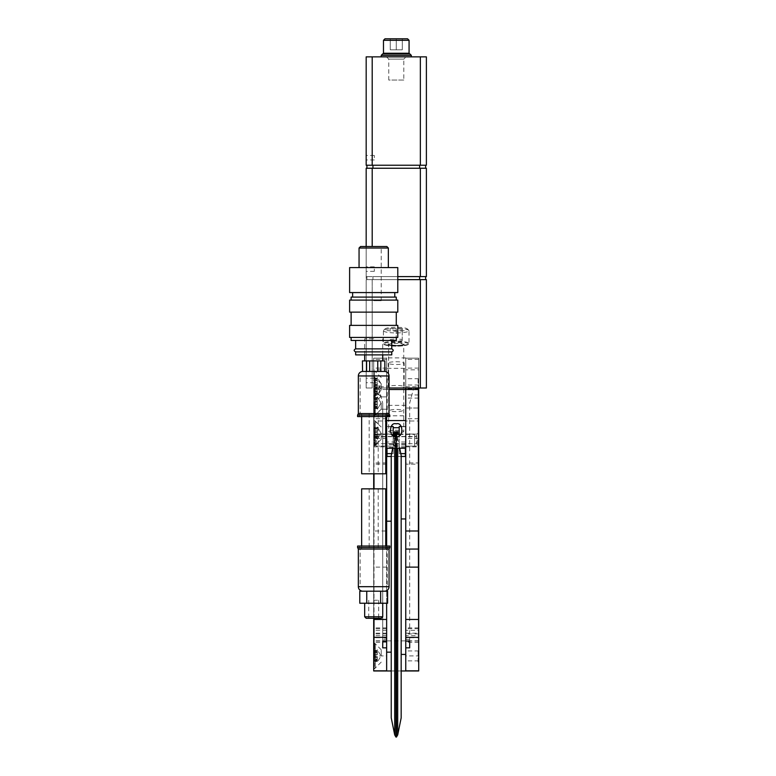 <?xml version="1.0" encoding="UTF-8"?>
<svg xmlns="http://www.w3.org/2000/svg" width="776" height="776" viewBox="0 0 776 776"><rect width="100%" height="100%" fill="white"/><g stroke="black" fill="none" stroke-linecap="round" stroke-linejoin="round"><path stroke-width="0.58" stroke-dasharray="3.88 2.91" d="M375.361 415.092L375.361 391.007L374.449 391.007L374.449 415.092L374.449 391.007L374.449 415.092L374.449 391.007L375.361 391.007L375.361 415.092L374.449 415.092L375.361 415.092L375.361 391.007L375.361 415.092M374.449 408.069L377.311 408.069L377.311 408.564L377.311 407.662L377.311 408.564L377.311 408.069L374.449 408.069L374.449 408.564L374.449 406.081L374.449 408.535L377.311 408.069L374.449 407.594L377.311 407.594M377.311 408.564L374.449 408.564L377.311 408.564M374.449 404.374L377.311 404.374L374.449 404.568L374.449 400.028L374.449 404.422L377.311 404.422L374.449 404.568L374.449 406.081L374.449 404.393L377.311 404.568L377.311 406.721L374.449 406.721L374.449 406.081L374.449 406.721L377.311 406.721L377.311 407.662L374.449 407.662M377.311 398.621L374.449 398.621L374.449 397.545L374.449 400.028L374.449 397.564L374.449 398.515L377.311 398.515L374.449 398.621M374.449 400.028L377.311 400.028L374.449 400.028L374.449 401.706L374.449 399.378L374.449 400.028L377.311 400.028L377.311 401.531L377.311 400.028L377.311 401.531L374.449 401.531L377.311 401.531L374.449 401.531L377.311 401.531L374.449 401.735L377.311 401.687L377.311 402.181L374.449 402.181L377.311 402.181L377.311 403.927L374.449 403.927L377.311 403.927L377.311 402.181M377.311 398.437L374.449 398.437L374.449 399.378L374.449 398.437L377.311 398.437L377.311 397.564L374.449 397.564L377.311 397.564L374.449 397.564L377.311 397.564L377.311 399.378L374.449 399.378L377.311 399.378L377.311 398.437L374.449 398.437L377.311 398.437L377.311 397.564L374.449 397.545M374.449 398.515L377.311 398.515L374.449 398.04L377.311 398.04L377.311 397.545M377.311 406.081L374.449 406.081L377.311 406.081L377.311 404.568L374.449 404.568L377.311 404.568L377.311 406.081L374.449 406.081L377.311 406.081M377.311 408.535L374.449 408.535M377.311 396.837L377.311 409.272L377.311 396.837L377.311 409.272L377.311 396.837L381.045 403.054L377.311 409.272L381.045 403.054L377.311 396.837M418.099 409.068L418.099 397.031L418.099 409.068M386.642 640.869L386.642 670.968L386.642 640.869L405.761 640.869L405.761 670.968L405.761 640.869M391.24 670.968L401.173 670.968M405.761 403.054L405.761 408.021L405.761 403.054C405.761 396.672 405.761 396.672 405.761 403.054C405.761 409.427 405.761 409.427 405.761 403.054M418.4 403.054L418.4 408.021L418.4 403.054C418.4 409.427 418.4 409.427 418.4 403.054C418.4 396.672 418.4 396.672 418.4 403.054M405.761 433.154L405.761 438.12L405.761 433.154M418.4 433.154L418.4 438.12L418.4 433.154M405.761 383.703L405.761 388.669L405.761 383.703M418.71 383.703L418.71 388.669L418.71 383.703M405.761 389.979L405.761 394.945L405.761 389.979M418.71 389.979L418.71 394.945L418.71 389.979M418.71 433.154L418.71 438.12L418.71 433.154M418.71 403.054L418.71 408.021L418.71 403.054M405.761 670.968L405.761 446.84L418.71 446.84L418.71 358.134L418.4 662.481M418.71 670.968L418.71 627.9L418.71 635.651L405.761 635.651M418.71 440.079L418.71 447.606L418.71 440.079M417.197 440.079L417.197 446.103L417.197 440.079M405.761 440.079L405.761 446.103L405.761 440.079M418.4 549.049L405.761 549.049M405.761 388L413.734 388L405.761 388L405.761 654.42L405.761 386.758L418.71 386.758M418.71 635.651L418.71 637.707L405.761 637.707M418.71 637.707L418.71 633.168L405.761 633.168M418.71 633.168L418.71 630.335L405.761 630.335M418.71 630.335L418.71 464.164L405.761 464.164M418.71 464.164L418.71 462.962L405.761 462.962M418.71 462.962L418.71 446.84M418.71 438.353L405.761 438.353L405.761 446.84M418.71 359.375L405.761 359.375L405.761 386.758M405.761 359.375L405.761 358.134L418.71 358.153M418.71 368.086L405.761 368.086L405.761 358.153M405.761 368.086L405.761 369.832L418.71 369.832M418.71 418.7L405.761 418.7L405.761 369.832M405.761 418.7L405.761 421.009L418.71 421.009M405.761 438.353L405.761 421.009M405.761 655.924L405.761 650.957L405.761 655.924L418.71 655.924L418.71 650.957L418.71 655.924M409.67 641.083L409.67 403.171L413.734 388M389.057 389.503L386.642 389.503L386.642 448.208M386.642 670.968L386.642 358.134L386.642 389.503L405.761 389.503L405.761 448.208M405.761 389.503L405.761 420.573L386.642 420.573L386.642 389.503L386.642 416.596M386.642 359.375L373.702 359.375L373.702 377.359L374.604 377.359L375.167 383.703L373.702 386.758L386.642 386.758M374.604 377.359L374.604 385.876M381.229 383.703L381.229 389.872L381.229 383.703M373.702 403.054L373.702 415.849L373.702 403.054M374.604 403.054L374.604 415.849L374.604 403.054M381.229 403.054L381.229 409.224L381.229 403.054M386.642 403.054L386.642 409.224L386.642 403.054C386.642 395.13 386.642 395.13 386.642 403.054C386.642 410.979 386.642 410.979 386.642 403.054L386.642 396.885L386.642 403.054C386.642 395.13 386.642 395.13 386.642 403.054C386.642 410.979 386.642 410.979 386.642 403.054M386.642 418.7L373.702 418.7L373.702 396.323L374.604 396.323L374.604 377.185L374.604 387.806L373.702 387.806L373.702 369.832L386.642 369.832M373.702 396.323L373.702 387.806M374.604 396.323L375.167 389.979L374.604 387.806M381.229 389.979L381.229 383.81L381.229 389.979M374.003 473.796L374.003 388L386.642 388L378.669 388L386.642 388L386.642 652.16L386.642 388L373.702 388L374.003 662.481M374.604 433.154L374.604 445.948L374.604 433.154M381.229 433.154L381.229 439.323L381.229 433.154M374.003 403.054L374.003 415.849L374.003 403.054M374.003 424.423L374.003 440.128M361.655 488.851L378.213 488.851L373.702 488.851L373.702 618.288L378.669 618.288L368.736 618.288L381.229 618.288M375.206 440.079L375.206 446.103L375.206 440.079M386.642 440.079L386.642 446.103L386.642 440.079M373.702 440.079L373.702 447.606L373.702 440.079M373.702 670.968L373.702 446.84L386.642 446.84M374.604 655.924L374.604 643.129L374.604 655.924M381.229 655.924L381.229 649.745L381.229 655.924M373.702 440.128L373.702 473.796L369.182 473.796L385.74 473.796M373.702 386.758L373.702 424.423M378.669 388L382.733 403.171L378.669 388M382.733 641.083L382.733 403.171L382.733 641.083M374.003 618.288L374.003 488.851M386.642 546.042L386.642 590.672M386.642 591.196L386.642 603.243M386.642 549.049L374.003 549.049L386.642 549.049M386.642 433.154C386.642 425.229 386.642 425.229 386.642 433.154C386.642 441.078 386.642 441.078 386.642 433.154C386.642 425.229 386.642 425.229 386.642 433.154C386.642 441.078 386.642 441.078 386.642 433.154M374.003 433.154L374.003 420.359L374.003 433.154M386.642 635.651L373.702 635.651M386.642 637.707L373.702 637.707M386.642 633.168L373.702 633.168M386.642 630.335L373.702 630.335M386.642 464.164L373.702 464.164M386.642 462.962L373.702 462.962M386.642 438.353L373.702 438.353L373.702 446.84M373.702 359.375L373.702 358.134L386.642 358.153M386.642 368.086L373.702 368.086L373.702 358.153M373.702 368.086L373.702 369.832M373.702 418.7L373.702 421.009L386.642 421.009M373.702 438.353L373.702 421.009M386.642 389.979C386.642 382.054 386.642 382.054 386.642 389.979C386.642 397.904 386.642 397.904 386.642 389.979M386.642 383.703C386.642 375.778 386.642 375.778 386.642 383.703C386.642 391.628 386.642 391.628 386.642 383.703M386.642 655.924C386.642 647.989 386.642 647.989 386.642 655.924C386.642 663.849 386.642 663.849 386.642 655.924L373.702 655.924M373.702 377.359L373.702 385.876M377.311 403.927L374.449 403.927L377.311 403.927M377.311 401.706L374.449 401.706M375.361 445.201L375.361 421.116L374.449 421.116L374.449 445.201L374.449 421.116L374.449 445.201L374.449 421.116L375.361 421.116L375.361 445.201L374.449 445.201L375.361 445.201L375.361 421.116L375.361 445.201M377.311 428.73L374.449 428.73L374.449 427.644L374.449 432.28L374.449 427.673L374.449 428.614L377.311 428.614L374.449 428.73L377.311 428.73M377.311 428.546L374.449 428.546L374.449 431.64L374.449 428.546L377.311 428.546L377.311 427.673L374.449 427.673L377.311 427.673L377.311 428.546L374.449 428.546L377.311 428.546L377.311 427.673L377.311 428.546M377.311 428.139L374.449 428.139L377.311 428.139L377.311 427.644L374.449 427.644L377.311 427.644L377.311 428.139M374.449 430.127L377.311 430.127L374.449 430.127L377.311 430.127L377.311 431.64L374.449 431.64L374.449 434.026L374.449 431.64L377.311 431.64L377.311 430.127L377.311 431.64L374.449 431.64M377.311 431.786L374.449 431.786L377.311 431.786L374.449 431.815L377.311 431.815L374.449 432.28L374.449 436.18L374.449 432.28L377.311 432.28L377.311 431.786L374.449 431.815L377.311 431.786L377.311 432.28L374.449 432.28L377.311 432.28L377.311 434.026L374.449 434.026M377.311 434.026L377.311 434.521L374.449 434.502L377.311 434.473L377.311 436.18L374.449 436.18L374.449 438.644L374.449 434.473L374.449 436.18L377.311 436.18L377.311 436.83L374.449 436.83L377.311 436.83L377.311 438.644L374.449 438.644M374.449 438.168L377.311 438.168L374.449 437.586L374.449 438.168L377.311 437.693M377.311 434.667L374.449 434.667M377.311 426.936L377.311 439.371L377.311 426.936L377.311 439.371L377.311 426.936L381.045 433.154L377.311 439.371L381.045 433.154L377.311 426.936M418.099 439.177L418.099 427.13L418.099 439.177M377.311 436.83L377.311 438.644L377.311 437.771L374.449 437.771M374.449 434.502L377.311 434.502M375.361 643.876L375.361 667.961L375.361 643.876L374.449 643.876L374.449 667.961L374.449 643.876M375.361 667.961L374.449 667.961M377.311 657.437L374.449 657.437L374.449 656.797L374.449 657.291L377.311 657.291L374.449 657.262L374.449 658.95L374.449 657.437L377.311 657.437L377.311 658.95L377.311 656.797L374.449 656.797L374.449 655.051L377.311 655.051L377.311 654.556L374.449 654.575L377.311 654.575L374.449 654.401L374.449 652.897L374.449 655.051L374.449 654.401L377.311 654.401L377.311 652.897L377.311 654.401M377.311 654.605L374.449 654.605M377.311 658.95L374.449 658.95L374.449 660.531L374.449 658.95L377.311 658.95L377.311 659.59L374.449 659.59L377.311 659.59L377.311 661.404L374.449 661.404L374.449 660.347L374.449 661.433L377.311 661.433L374.449 661.433M377.311 651.491L374.449 651.491M377.311 652.897L374.449 652.897L377.311 652.897L377.311 650.433L374.449 650.414L374.449 652.897L374.449 650.433L377.311 650.414L377.311 650.909L374.449 650.909L377.311 651.384M377.311 652.247L374.449 652.247L377.311 652.247M377.311 661.433L377.311 660.939L374.449 660.939L377.311 660.463M377.311 657.262L374.449 657.262M374.449 655.051L374.449 656.797M377.311 649.706L377.311 662.141L377.311 649.706L381.045 655.924L377.311 662.141M418.099 661.938L418.099 649.9L418.099 661.938M366.175 380.473L366.175 382.733L366.175 380.473M374.304 380.473L374.304 382.733L374.304 380.473M420.359 279.632L420.359 388L426.383 388L426.383 279.632L366.175 279.632L366.175 388L372.199 388L366.175 388L366.175 279.632L397.787 279.632M420.359 388L389.057 388M396.274 388C407.875 388 407.875 388 396.274 388C384.683 388 384.683 388 396.274 388C407.875 388 407.875 388 396.274 388C384.683 388 384.683 388 396.274 388M418.254 388L374.304 388L418.254 388M396.274 279.632C407.497 279.632 407.497 279.632 396.274 279.632C385.061 279.632 385.061 279.632 396.274 279.632C407.497 279.632 407.497 279.632 396.274 279.632C385.061 279.632 385.061 279.632 396.274 279.632M415.092 279.632L377.466 279.632L415.092 279.632M386.496 56.861L388.757 59.122L388.757 80.044L403.801 80.044L403.801 59.122L388.757 59.122L403.801 59.122L406.061 56.861L386.496 56.861L406.061 56.861M403.801 80.044L388.757 80.044M366.175 157.712L366.175 155.452L366.175 157.712M374.304 157.712L374.304 155.452L374.304 157.712M420.359 56.861L420.359 165.23L426.383 165.23L426.383 56.861L366.175 56.861L366.175 165.23L372.199 165.23L372.199 56.861M396.274 165.23C407.875 165.23 407.875 165.23 396.274 165.23C384.683 165.23 384.683 165.23 396.274 165.23C407.875 165.23 407.875 165.23 396.274 165.23C384.683 165.23 384.683 165.23 396.274 165.23M418.254 165.23L374.304 165.23L418.254 165.23M420.359 165.23L372.199 165.23M396.274 56.861C407.497 56.861 407.497 56.861 396.274 56.861C385.061 56.861 385.061 56.861 396.274 56.861C407.497 56.861 407.497 56.861 396.274 56.861C385.061 56.861 385.061 56.861 396.274 56.861M406.139 639.366L409.146 639.366L406.139 639.366M386.273 638.017L386.273 639.366L383.257 639.366L383.257 638.017L386.273 638.017M366.932 276.615L366.932 279.632L366.932 276.615L372.946 276.615L366.932 276.615M425.626 279.632L366.932 279.632L425.626 279.632L425.626 276.615L419.612 276.615L425.626 276.615M372.946 276.615L419.612 276.615L372.946 276.615L372.946 279.632L372.946 276.615M408.467 53.854L384.091 53.854L408.467 53.854M409.068 40.303L383.48 40.303L383.48 53.253L409.068 53.253L383.48 53.253L409.068 53.253L409.068 40.303L407.565 38.8L384.993 38.8L407.565 38.8L384.993 38.8L383.48 40.303L409.068 40.303L383.48 40.303M402.298 38.8L396.274 38.8L396.274 49.8L396.274 38.8L390.26 38.8L402.298 38.8L396.274 38.8L396.274 49.8L396.274 38.8L390.26 38.8L402.298 38.8L402.298 49.8L390.26 49.8L390.26 38.8L390.26 49.8L402.298 49.8L402.298 38.8L402.298 49.8L390.26 49.8L390.26 38.8L390.26 49.8L402.298 49.8L402.298 38.8M409.825 53.854L382.733 53.854M381.229 56.861L381.229 55.358L411.329 55.358L381.229 55.358L411.329 55.358L411.329 56.861L381.229 56.861L411.329 56.861M388.301 53.854L404.257 53.854L388.301 53.854M404.18 386.846A7.973 1.387 0 0 1 396.206 388.223A7.973 1.387 0 0 1 388.223 386.846A7.973 1.387 0 0 1 396.206 385.459A7.973 1.387 0 0 1 404.18 386.846L404.18 363.12A7.973 1.387 0 0 1 396.206 364.507A7.973 1.387 0 0 1 388.223 363.12A7.973 1.387 0 0 1 396.206 361.742A7.973 1.387 0 0 1 404.18 363.12M388.223 386.846L388.223 363.12M386.642 415.781L386.642 357.901L386.642 415.781L405.761 415.781L405.761 368.348L386.642 368.348M402.521 410.562A6.324 1.096 0 0 1 396.206 411.658A6.324 1.096 0 0 1 389.882 410.562A6.324 1.096 0 0 1 396.206 409.456A6.324 1.096 0 0 1 402.521 410.562M405.761 368.348L405.761 415.781M405.761 405.334L386.642 405.334M405.761 357.901L386.642 357.901M375.361 377.931L375.361 402.016L375.361 377.931L374.449 377.931L374.449 402.016L374.449 377.931M375.361 402.016L374.449 402.016M377.311 390.852L374.449 390.852L374.449 391.346L374.449 389.106L374.449 390.852L377.311 390.852L377.311 391.346L374.449 391.346L377.311 391.346L377.311 389.106L374.449 389.106L374.449 386.952L374.449 389.106M377.311 391.317L374.449 391.317L374.449 393.645L374.449 391.317L377.311 391.317M377.311 385.546L374.449 385.546M377.311 386.952L374.449 386.952L374.449 386.303L374.449 386.952L377.311 386.952L377.311 388.466L377.311 386.952M377.311 388.466L374.449 388.466L377.311 388.466M377.311 385.362L374.449 385.362L374.449 384.489L374.449 386.303L374.449 385.362L377.311 385.362L377.311 384.489L374.449 384.489L377.311 384.489L377.311 385.362M377.311 385.439L374.449 384.964M377.311 393.005L374.449 393.005L377.311 393.005L377.311 391.492L377.311 393.645L374.449 393.645L374.449 395.459L374.449 393.645L377.311 393.645L377.311 394.586L374.449 394.586L377.311 394.586L377.311 395.459L374.449 395.459L377.311 395.459L377.311 394.586M377.311 391.492L374.449 391.492L377.311 391.492M377.311 394.518L374.449 394.402L374.449 394.994L377.311 394.518L374.449 394.994M377.311 383.761L377.311 396.196L377.311 383.761L381.045 389.979L377.311 396.196M418.099 396.002L418.099 383.955L418.099 396.002M384.915 329.228A11.291 1.959 0 0 1 385.09 328.878A11.291 1.959 0 0 1 396.206 327.268A11.291 1.959 0 0 1 407.313 328.878A11.291 1.959 0 0 1 407.487 329.228A11.291 1.959 0 0 1 396.206 331.187A11.291 1.959 0 0 1 384.915 329.228M409 330.712A12.794 2.221 180 0 0 408.797 330.324A12.794 2.221 180 0 0 396.206 328.49A12.794 2.221 180 0 0 383.606 330.324A12.794 2.221 180 0 0 383.412 330.712L383.412 343.458A12.794 2.221 0 0 1 396.206 341.236A12.794 2.221 0 0 1 409 343.458A12.794 2.221 0 0 1 396.206 345.679A12.794 2.221 0 0 1 383.412 343.458C381.113 344.447 385.371 345.359 396.187 346.174C409.233 345.863 409.476 343.778 409 343.458L409 330.712A12.794 2.221 180 0 1 396.206 332.933A12.794 2.221 180 0 1 383.412 330.712M388.679 431.534A7.527 1.31 0 0 1 396.206 430.234A7.527 1.31 0 0 1 403.733 431.534L403.733 344.641A7.527 1.31 180 0 0 396.206 343.341A7.527 1.31 180 0 0 388.679 344.641A7.527 1.31 180 0 0 396.206 345.95A7.527 1.31 180 0 0 403.733 344.641L403.782 344.457C403.413 346.261 384.246 344.767 388.621 344.457L388.679 431.534A7.527 1.31 0 0 0 396.206 432.843A7.527 1.31 0 0 0 403.733 431.534M402.22 328.626L396.206 328.025L396.206 338.86L402.22 339.461L402.22 328.626L402.22 329.829L396.206 330.44L390.183 329.829L390.183 328.626L396.206 328.025M390.183 329.829L390.183 328.626M390.183 340.664L396.206 341.275L396.206 330.44M402.22 339.461L402.22 340.664L396.206 341.275M402.22 340.664L402.22 329.829M390.183 339.461L396.206 338.86M405.382 456.463L405.382 448.208M405.382 453.63L405.382 441.98L405.382 453.63M405.382 441.98L399.213 441.98L399.213 453.63L399.213 435.705M393.19 435.705L393.19 453.63L393.19 441.98L387.02 441.98L387.02 453.63L387.02 441.98M387.02 456.463L387.02 448.208M393.19 441.98L393.19 426.528M393.19 444.473L387.02 444.473M387.02 441.204L387.02 438.954L387.02 441.204M405.382 436.597L387.02 436.597M401.173 456.463L391.24 456.463M405.382 441.204L405.382 438.954L405.382 441.204M399.213 426.528L399.213 441.98M393.19 441.204L393.19 438.954L393.19 441.204M393.19 447.422L387.02 447.422M405.382 447.422L399.213 447.422M393.19 448.363L399.213 448.363M399.213 438.954L399.213 441.204L399.213 438.954M405.382 444.473L399.213 444.473M394.247 432.901A0.757 0.65 180 0 1 395.032 432.765M395.091 433.959A0.757 0.65 180 0 1 394.305 433.871M394.771 445.133A0.757 0.65 180 0 1 394.771 446.423A0.757 0.65 180 0 1 394.771 445.133M395.527 433.367L395.459 434.744L395.527 433.367M395.527 445.773L395.527 434.502L395.023 446.928L394.402 436.209M394.771 432.727L394.906 431.495M395.178 436.384L395.653 448.654L396.41 431.495M396.681 436.451L397.157 448.654L397.729 434.056M397.816 432.106L397.913 431.495M395.915 436.364L396.274 446.792L396.788 440.079M374.449 435.481L374.449 444.968L374.449 435.481L376.409 434.424L376.409 446.103L376.409 434.056L393.19 434.056M399.213 434.056L414.646 434.056L414.646 446.103L414.646 434.424L416.596 435.481L416.596 443.688L416.596 436.471L374.449 436.471M376.409 434.424L393.19 434.424M394.334 434.424L395.1 434.424M395.838 434.424L396.614 434.424M399.213 434.424L414.646 434.424M374.449 436.684L416.596 436.684M416.596 435.481L416.596 436.471M394.315 434.056L395.091 434.056M395.818 434.056L396.594 434.056M376.409 434.056L374.449 435.19M401.173 455.483L401.173 717.878M397.71 448.208L397.71 734.891M394.703 448.208L394.703 734.891M391.24 455.483L391.24 717.878M405.761 586.685L405.761 556.576L405.761 586.685M373.702 549.049L361.655 549.049L373.702 549.049M373.702 488.851L385.74 488.851M373.702 413.589L361.655 413.589L373.702 413.589M361.655 473.796L373.702 473.796M391.764 354.884L355.641 354.884M391.764 351.877L355.641 351.877M391.764 348.87L355.641 348.87M396.274 340.441L351.121 340.441M397.787 337.424L349.617 337.424M397.787 325.386L349.617 325.386M397.787 312.136L349.617 312.136M397.787 300.099L349.617 300.099M396.274 297.092L351.121 297.092M397.787 292.571L349.617 292.571M397.787 267.584L349.617 267.584M359.055 248.019L388.349 248.019M386.846 246.516L360.559 246.516M373.702 300.7L381.229 300.7L373.702 300.7M373.702 354.884C362.101 354.884 362.101 354.884 373.702 354.884C385.303 354.884 385.303 354.884 373.702 354.884M373.702 292.571L394.771 292.571L373.702 292.571M373.702 312.136L396.274 312.136L373.702 312.136M373.702 337.424L396.274 337.424L373.702 337.424M373.702 340.441L391.764 340.441L373.702 340.441M373.702 360.908L364.671 360.908L373.702 360.908M373.702 338.782L364.671 338.782L373.702 338.782M362.547 360.908L362.547 371.442L366.602 371.442L366.602 360.908L362.411 360.908M369.648 360.908L369.648 371.442L377.757 371.442L377.757 360.908L366.602 360.908M384.847 371.442L384.847 360.908L380.803 360.908L380.803 371.442L384.993 371.442M380.803 360.908L377.757 360.908M380.803 371.442L377.757 371.442L380.803 371.442M373.702 603.243L364.671 603.243L373.702 603.243M382.733 616.784L364.671 616.784M366.175 618.288L373.702 618.288M373.702 600.226L378.669 600.226L373.702 600.226M373.702 591.196C365.971 591.196 365.971 591.196 373.702 591.196C381.433 591.196 381.433 591.196 373.702 591.196M387.602 591.196L359.792 591.196M359.792 603.243L387.602 603.243M366.747 591.196L366.747 603.243M380.657 591.196L380.657 603.243M359.404 416.596L388 416.596L359.404 416.596L359.404 415.092L388 415.092L359.404 415.092L360.151 413.589L360.151 375.962L387.243 375.962L360.151 375.962M388 416.596L387.243 413.589L360.151 413.589L387.243 413.589L387.243 375.962M384.537 371.442L362.867 371.442M365.418 371.442L381.976 371.442L365.418 371.442M389.057 413.589L358.347 413.589M389.804 415.092L357.6 415.092M389.804 416.596L357.6 416.596M388 546.042L359.404 546.042L388 546.042L388 547.546L359.404 547.546L388 547.546L387.243 549.049L387.243 586.685L360.151 586.685L387.243 586.685M359.404 546.042L360.151 549.049L387.243 549.049L360.151 549.049L360.151 586.685M384.537 591.196L362.867 591.196L384.537 591.196M358.347 549.049L389.057 549.049M357.6 547.546L389.804 547.546M357.6 546.042L389.804 546.042M377.311 385.022L374.449 385.022L374.449 382.83L377.311 382.83L374.449 382.83L374.449 384.576L377.311 384.576L377.311 382.83L377.311 384.576L374.449 384.576L374.449 386.729L374.449 385.022L377.311 385.051L374.449 385.216L377.311 385.216L377.311 387.379L374.449 387.379L377.311 387.379L377.311 389.193L374.449 389.193L374.449 388.136L374.449 389.212L377.311 389.212L374.449 389.193M374.449 382.19L374.449 380.676L374.449 382.364L377.311 382.19L377.311 380.676L374.449 380.676L374.449 379.095L374.449 380.676L377.311 380.676L377.311 382.19L374.449 382.19M377.311 380.036L374.449 380.036L377.311 380.036L377.311 379.095L374.449 379.095L374.449 378.193L374.449 379.095L377.311 379.095L377.311 380.036M377.311 378.193L374.449 378.193L377.311 378.193L374.449 378.222L377.311 378.222L374.449 379.163L377.311 378.193L377.311 379.095M377.311 386.729L374.449 386.729L374.449 388.32L374.449 386.729L377.311 386.729M377.311 389.212L377.311 388.718L374.449 388.718L377.311 388.243M374.449 395.75L374.449 371.665L374.449 395.75M377.311 377.485L377.311 389.921L377.311 377.485L381.045 383.703L377.311 389.921M418.099 389.727L418.099 377.679L418.099 389.727M366.175 269.088L366.175 271.348L366.175 269.088M374.304 269.088L374.304 271.348L374.304 269.088M420.359 168.246L420.359 276.615L426.383 276.615L426.383 168.246L366.175 168.246L366.175 276.615L372.199 276.615L366.175 276.615L366.175 246.516L366.175 300.7M420.359 276.615L397.787 276.615M396.274 276.615C407.875 276.615 407.875 276.615 396.274 276.615C384.683 276.615 384.683 276.615 396.274 276.615C407.875 276.615 407.875 276.615 396.274 276.615C384.683 276.615 384.683 276.615 396.274 276.615M418.254 276.615L374.304 276.615L418.254 276.615M396.274 168.246C407.497 168.246 407.497 168.246 396.274 168.246C385.061 168.246 385.061 168.246 396.274 168.246C407.497 168.246 407.497 168.246 396.274 168.246C385.061 168.246 385.061 168.246 396.274 168.246M415.092 168.246L377.466 168.246L415.092 168.246M366.932 165.23L419.612 165.23L366.932 165.23L366.932 168.246L425.626 168.246L425.626 165.23L419.612 165.23L425.626 165.23M425.626 168.246L366.932 168.246M418.71 633.914L405.761 633.914M418.71 628.705L405.761 628.705M418.71 641.995L405.761 641.995M418.71 640.695L405.761 640.695M386.642 567.12L374.003 567.12M385.74 530.988L374.003 530.988M386.642 389.503L374.003 389.503M386.642 633.914L373.702 633.914M386.642 628.705L373.702 628.705M386.642 641.995L373.702 641.995M386.642 640.695L373.702 640.695M377.311 651.307L374.449 651.307M377.311 660.531L374.449 660.531M372.199 279.632L372.199 388L372.199 279.632M419.612 276.615L419.612 279.632M408.399 344.049A12.193 2.115 180 0 0 396.206 341.935A12.193 2.115 180 0 0 384.013 344.049A12.193 2.115 180 0 0 396.206 346.174A12.193 2.115 180 0 0 408.399 344.049M404.335 344.049A8.129 1.416 0 0 1 396.206 345.465A8.129 1.416 0 0 1 388.078 344.049A8.129 1.416 0 0 1 396.206 342.643A8.129 1.416 0 0 1 404.335 344.049M405.382 443.581L399.213 443.581M393.19 443.581L387.02 443.581M393.19 426.742L387.02 426.742M405.382 426.742L399.213 426.742M396.468 448.208L396.468 436.461M396.468 436.316L396.468 737.045M395.944 448.208L395.944 436.461M395.944 436.316L395.944 737.045M389.057 375.962L358.347 375.962M358.347 586.685L389.057 586.685M377.311 388.32L374.449 388.32M372.199 246.516L372.199 168.246M372.946 168.246L372.946 165.23M419.612 165.23L419.612 168.246M377.311 407.478L374.449 407.478L377.311 407.478M418.4 408.021L405.761 408.021L418.4 408.021M418.71 388.669L405.761 388.669M418.71 394.945L405.761 394.945M418.71 408.021L405.761 408.021M418.71 660.89L405.761 660.89M405.761 446.103L417.197 446.103L418.71 447.606M418.71 627.9L405.761 627.9M418.71 642.198L405.761 642.198M418.71 358.134L405.761 358.134M418.71 432.552L417.197 434.056L405.761 434.056M418.71 650.957L405.761 650.957M418.71 398.088L405.761 398.088M418.71 385.012L405.761 385.012M418.71 378.736L405.761 378.736M381.229 389.872L374.604 396.497L373.702 396.497M374.003 415.849L381.229 409.224L374.604 415.849L381.229 409.224L386.642 409.224L381.229 409.224L374.604 415.849L373.702 415.849M381.229 383.81L374.604 377.185L373.702 377.185M381.229 396.148L374.604 402.773L373.702 402.773M373.702 445.948L374.604 445.948L381.229 439.323L374.003 445.948M386.642 446.103L375.206 446.103L373.702 447.606M381.229 662.093L374.604 668.718L373.702 668.718M381.229 649.745L374.604 643.129L373.702 643.129M386.642 434.056L375.206 434.056L373.702 432.552M373.702 390.26L374.604 390.26L381.229 396.885L374.604 390.26L381.229 396.885L386.642 396.885L381.229 396.885L374.003 390.26M374.003 420.359L381.229 426.984L374.604 420.359L373.702 420.359M386.642 627.9L373.702 627.9M386.642 642.198L373.702 642.198M386.642 358.134L373.702 358.134M381.229 377.534L374.604 370.909L373.702 370.909M377.311 401.687L374.449 401.687M377.311 434.473L374.449 434.473M377.311 437.586L374.449 437.586L377.311 437.586M377.311 650.414L374.449 650.414M377.311 654.556L374.449 654.556M377.311 660.347L374.449 660.347M377.311 657.243L374.449 657.243M374.304 382.733L366.175 382.733M374.304 378.213L366.175 378.213M374.304 159.963L366.175 159.963M374.304 155.452L366.175 155.452M377.311 394.402L374.449 394.402M385.09 328.878L383.606 330.324M407.313 328.878L408.797 330.324M400.794 453.63L399.213 453.63M393.19 453.63L391.618 453.63M391.017 426.528L387.02 426.528M405.382 426.528L401.396 426.528M395.653 448.654C394.353 446.142 395.178 453.155 394.528 440.079M397.157 448.654L396.439 448.14L396.032 440.079M395.459 434.803L395.275 440.079M394.024 445.773L394.024 434.056M374.449 444.968L376.409 446.103L414.646 446.103M374.449 443.688L416.596 443.688M399.688 448.208L397.71 438.469L396.546 436.461M392.714 448.208L394.703 438.469L395.857 436.461M378.213 488.851L378.213 549.049M361.655 546.042L361.655 549.049M385.74 546.042L385.74 549.049M369.182 488.851L369.182 549.049M369.182 413.589L369.182 473.796M385.74 413.589L385.74 416.596M361.655 413.589L361.655 416.596M378.213 413.589L378.213 473.796M381.229 300.7L381.229 246.516M364.671 354.884L364.671 338.782M382.733 354.884L382.733 338.782M378.669 600.226L378.669 618.288M368.736 600.226L368.736 618.288M377.311 388.136L374.449 388.136M374.304 271.348L366.175 271.348M374.304 266.837L366.175 266.837"/><path stroke-width="1.16" d="M391.24 652.16L386.642 652.16L386.642 670.968L391.24 670.968M401.173 670.968L405.761 670.968L405.761 549.049L418.4 549.049L418.4 389.503L405.761 389.503L405.761 388M418.4 388L418.4 389.503M389.057 389.503L405.761 389.503L405.761 549.049M418.71 388L418.71 662.481L418.4 549.049M405.761 641.083L409.67 641.083L409.67 647.853L405.761 647.853M418.71 662.481L418.71 670.968L405.761 670.968M409.67 647.853L409.67 641.083M405.761 420.573L386.642 420.573M396.206 423.822C403.704 421.572 403.704 438.712 396.206 436.471C388.698 438.712 388.698 421.572 396.206 423.822M405.761 448.208L386.642 448.208M385.74 416.596L385.74 473.796L373.702 473.796L373.702 488.851L361.655 488.851L361.655 546.042M364.671 603.243L364.671 616.784L382.733 616.784L381.229 618.288L373.702 618.288L373.702 670.968L386.642 670.968M386.642 603.243L386.642 637.348L374.003 637.348L373.702 662.481M386.642 647.853L382.733 647.853L382.733 641.083L386.642 641.083M374.003 637.348L374.003 618.288M386.642 590.672L386.642 591.196M386.642 416.596L386.642 546.042M374.003 488.851L374.003 473.796M382.733 647.853L382.733 641.083M389.057 388L420.359 388L420.359 279.632L426.383 279.632L426.383 388L420.359 388M397.787 279.632L420.359 279.632M372.199 56.861L372.199 165.23L366.175 165.23L366.175 56.861L426.383 56.861L426.383 165.23L420.359 165.23L420.359 56.861M372.199 165.23L420.359 165.23M425.626 276.615L425.626 279.632M408.467 53.854A0.601 0.601 0 0 0 409.068 53.253A0.601 0.601 0 0 1 408.467 53.854M384.091 53.854A0.601 0.601 0 0 1 383.48 53.253L409.068 53.253L409.068 40.303L383.48 40.303L383.48 53.253A0.601 0.601 0 0 0 384.091 53.854M382.733 53.854L381.229 55.358L382.733 53.854L409.825 53.854L411.329 55.358L411.329 56.861M405.382 448.208L405.382 456.463L401.173 456.463M387.02 448.208L387.02 456.463L391.24 456.463M391.017 426.528L393.19 426.528L393.19 435.705M399.213 435.705L399.213 426.528L401.396 426.528M393.19 427.712L399.213 427.712M395.032 432.765A0.757 0.65 180 0 1 395.091 433.959M396.681 436.451L396.41 431.495L395.527 433.367L395.915 436.364M394.305 433.871A0.757 0.65 180 0 1 394.024 433.338L394.402 436.209M394.024 434.056L394.024 433.367A0.757 0.65 180 0 1 394.247 432.901M394.024 433.338L394.906 431.495L395.178 436.384M397.729 434.056L397.816 432.106M397.913 431.495L396.992 434.056L397.186 432.019L397.913 431.495M393.19 434.424L394.334 434.424M395.1 434.424L395.838 434.424M396.614 434.424L399.213 434.424M393.19 434.056L394.315 434.056M395.091 434.056L395.818 434.056M396.594 434.056L399.213 434.056M397.71 448.208L397.71 734.891L401.173 717.878L401.173 455.483L399.688 448.208M392.714 448.208L391.24 455.483L391.24 717.878L394.703 734.891L394.703 448.208M386.642 652.16L386.642 637.348M385.74 546.042L385.74 488.851L373.702 488.851M373.702 473.796L361.655 473.796L361.655 416.596M391.764 348.87L355.641 348.87C353.701 349.869 353.701 350.868 355.641 351.877L355.641 354.884L391.764 354.884L391.764 351.877C393.704 350.868 393.704 349.869 391.764 348.87L391.764 340.441M355.641 351.877L391.764 351.877M351.121 337.424L351.121 340.441L396.274 340.441L396.274 337.424M349.617 337.424L397.787 337.424L397.787 325.386L349.617 325.386L349.617 337.424M349.617 312.136L397.787 312.136L397.787 300.099L349.617 300.099L349.617 312.136M351.121 300.099L351.121 297.092L396.274 297.092L396.274 300.099M349.617 292.571L397.787 292.571L397.787 267.584L349.617 267.584L349.617 292.571M359.055 248.019L360.559 246.516L386.846 246.516L388.349 248.019L359.055 248.019L359.055 267.584M362.547 360.908L366.602 360.908L366.602 371.442L362.547 371.442L362.411 360.908L362.547 371.442M366.602 360.908L377.757 360.908L377.757 371.442L380.803 371.442L380.803 360.908L384.847 360.908L384.847 371.442L380.803 371.442L384.537 371.442A4.52 4.52 0 0 1 389.057 375.962L389.057 413.589L389.804 416.596L357.6 416.596L357.6 415.092L389.804 415.092M377.757 360.908L380.803 360.908M384.847 360.908L384.847 371.442M389.057 413.589L358.347 413.589L358.347 375.962A4.52 4.52 0 0 1 362.867 371.442L377.757 371.442L369.648 371.442L369.648 360.908M373.702 618.288L366.175 618.288L364.671 616.784M359.792 591.196L387.602 591.196L387.602 603.243L359.792 603.243L359.792 591.196M366.747 591.196L366.747 603.243M380.657 591.196L380.657 603.243M358.347 413.589L357.6 415.092M389.804 546.042L357.6 546.042L357.6 547.546L389.804 547.546L389.804 546.042M389.804 547.546L389.057 549.049L358.347 549.049L357.6 547.546M358.347 549.049L358.347 586.685A4.52 4.52 0 0 0 362.867 591.196M389.057 549.049L389.057 586.685A4.52 4.52 0 0 1 384.537 591.196M409.825 53.854L411.329 55.358L381.229 55.358L381.229 56.861M366.175 246.516L366.175 168.246L426.383 168.246L426.383 276.615L420.359 276.615L420.359 168.246M397.787 276.615L420.359 276.615M366.932 168.246L366.932 165.23M425.626 165.23L425.626 168.246M383.48 40.303L384.993 38.8L407.565 38.8L409.068 40.303M418.4 530.988L405.761 530.988M418.4 567.12L405.761 567.12M418.4 619.461L405.761 619.461M418.4 637.348L405.761 637.348M418.71 670.823L405.761 670.823M386.642 619.461L374.003 619.461M386.642 530.988L385.74 530.988M386.642 670.823L373.702 670.823M419.612 279.632L419.612 276.615M397.71 734.891L396.468 737.045L396.468 448.208M396.468 436.461L395.944 436.461M394.703 734.891L395.944 737.045L395.944 448.208M358.347 375.962L389.057 375.962M389.057 586.685L358.347 586.685M372.199 168.246L372.199 246.516M419.612 168.246L419.612 165.23M372.946 165.23L372.946 168.246M405.382 453.63L400.794 453.63M391.618 453.63L387.02 453.63M391.24 521.21L386.642 521.21M405.761 518.95L401.173 518.95M405.761 654.42L401.173 654.42M396.468 737.045L395.944 737.045M355.641 348.87L355.641 340.441M351.121 325.386L351.121 312.136M352.624 297.092L352.624 292.571M388.349 267.584L388.349 248.019M394.771 297.092L394.771 292.571M396.274 325.386L396.274 312.136M364.671 360.908L364.671 354.884M382.733 360.908L382.733 354.884M382.733 603.243L382.733 616.784"/></g></svg>
